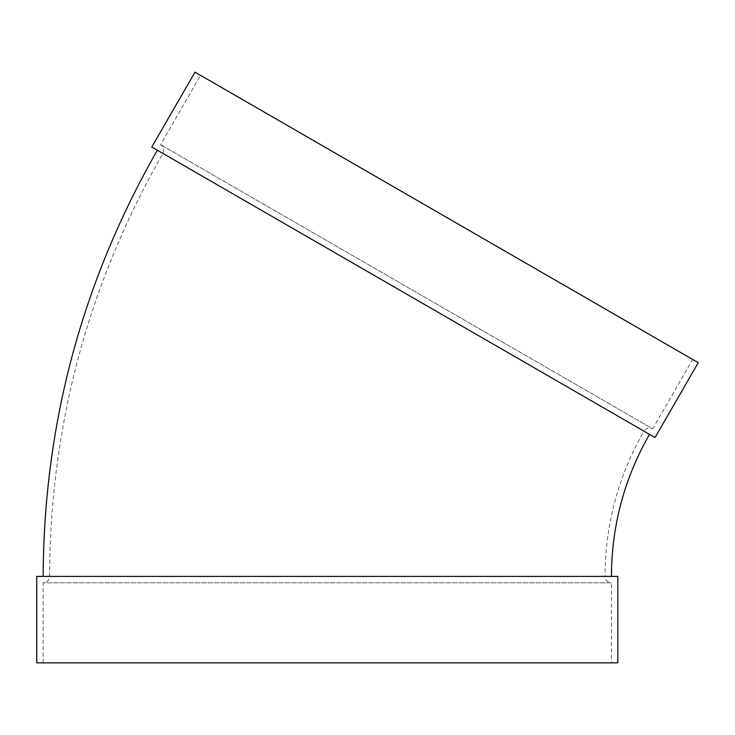 <?xml version="1.0" encoding="UTF-8"?>
<svg xmlns="http://www.w3.org/2000/svg" width="735" height="735" viewBox="0 0 735 735"><rect width="100%" height="100%" fill="white"/><g stroke="black" fill="none" stroke-linecap="round" stroke-linejoin="round"><path stroke-width="0.55" stroke-dasharray="3.67 2.76" d="M36.75 576.405L605.015 576.405C605.254 524.57 618.227 476.151 643.943 431.142L162.894 153.413L643.943 431.142C646.212 427.963 649.124 427.182 652.689 428.799L160.552 144.666L652.689 428.799L692.701 359.488L200.572 75.356L692.701 359.488M151.805 147.009L655.032 437.546M649.483 434.339L157.354 150.206L649.483 434.339M611.419 576.405L43.154 576.405L611.419 576.405M36.75 662.851L611.419 662.851L611.419 582.809L43.154 582.809L611.419 582.809C607.533 582.432 605.392 580.301 605.015 576.405L617.823 576.405M611.419 662.851L617.823 662.851M195.023 72.149L698.25 362.686M43.154 662.851L43.154 582.809C47.04 582.432 49.181 580.301 49.557 576.405C50.237 425.473 88.025 284.473 162.894 153.413C164.511 149.857 163.73 146.936 160.552 144.666L200.572 75.356"/><path stroke-width="1.1" d="M655.032 437.546L151.805 147.009L195.023 72.149L698.25 362.686L655.032 437.546M611.419 576.405C611.649 525.718 624.337 478.356 649.483 434.339M617.823 576.405L36.75 576.405L36.75 662.851L617.823 662.851L617.823 576.405M43.154 576.405C43.843 424.325 81.907 282.258 157.354 150.206"/></g></svg>
